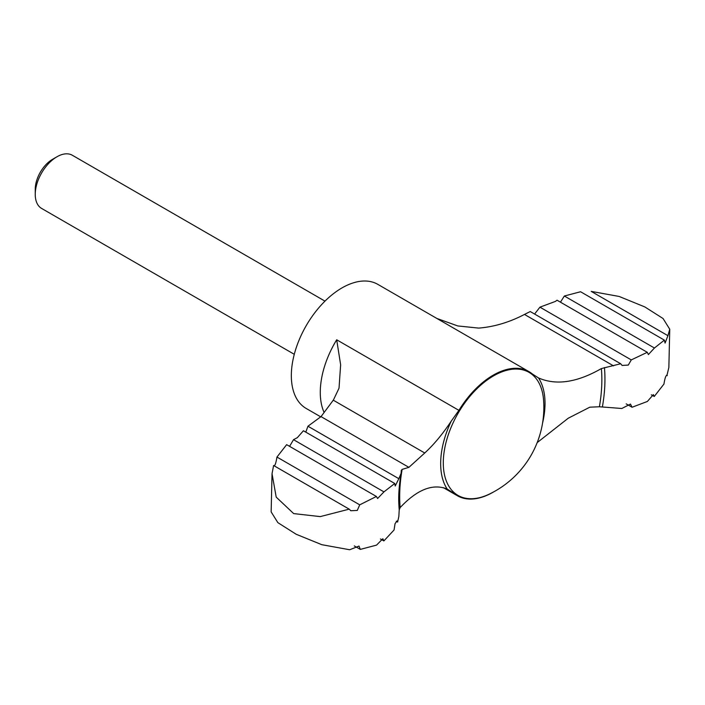 <?xml version="1.0" encoding="UTF-8"?>
<svg xmlns="http://www.w3.org/2000/svg" width="705" height="705" viewBox="0 0 705 705"><rect width="100%" height="100%" fill="white"/><g stroke="black" fill="none" stroke-linecap="round" stroke-linejoin="round"><path stroke-width="1.06" d="M320.652 416.805L306.173 408.451A71.637 41.366 -60 0 1 306.173 325.728A71.637 41.366 -60 0 1 377.818 284.362L528.988 371.641A71.637 41.366 120 0 1 532.372 374.002L538.488 377.933C556.13 385.626 577.087 382.507 601.374 368.574L620.691 363.754L530.248 311.539L524.476 314.439C509.354 322.326 494.09 326.882 478.66 328.098L457.792 325.948L436.862 318.449M289.588 446.353L293.518 439.673L297.351 437.655L303.414 430.755L394.747 483.489L395.214 486.001L398.827 478.686L307.953 426.225L305.944 431.698M307.953 426.225L321.031 416.611L333.447 399.955L339.026 388.182L340.638 364.793L336.69 339.784A71.637 41.366 -60 0 0 324.106 412.46M537.184 442.608L568.239 418.215L589.829 407.182L599.391 406.759L621.81 408.486L630.464 404.08L632.068 407.252L626.19 403.859M294.276 354.307L41.613 208.433A30.703 17.731 -60 0 1 35.25 194.377L35.25 189.248A24.428 14.1 -60 0 1 52.523 159.339L56.964 156.774A30.703 17.731 -60 0 1 72.315 155.25L324.979 301.132M35.25 194.377A30.703 17.731 -60 0 1 56.964 156.774M272.033 473.716L276.21 497.14L293.677 513.601L320.237 516.606L349.213 509.151L273.602 465.494L272.033 473.716L271.143 511.909L277.885 522.661L296.153 534.249L321.824 544.701L349.68 549.75L359.012 546.067L360.308 549.389L376.54 545.124L382.85 538.726L383.864 540.938L394.06 529.984L395.047 523.674L397.1 520.907L397.602 522.061L398.836 516.545L399.224 509.812L400.158 507.565C417.219 489.464 432.896 483.295 447.208 489.059L453.958 493.359A71.637 41.366 120 0 0 457.342 495.721A71.637 41.366 120 0 0 493.165 492.178A71.637 41.366 120 0 0 493.509 491.975M528.988 371.641A71.637 41.366 120 0 0 458.92 410.354L336.69 339.784M400.158 507.565A142.965 82.538 -60 0 1 402.141 469.389L408.909 467.345L424.745 452.989C433.892 444.582 442.74 433.945 451.271 421.088L458.92 410.354M397.602 522.061L396.272 521.295M408.909 467.345L321.031 416.611M398.827 478.686L401.145 473.249L401.26 470.429L402.141 469.389M667.926 335.677L669.75 329.226L663.053 318.51L644.855 306.939L619.131 296.452L591.213 291.385L667.926 335.677L665.079 343.097L664.374 340.127L580.585 291.747L564.352 296.012L560.449 302.172M564.352 296.012L654.434 348.014L648.389 354.571L647.287 352.306L557.029 300.198L555.417 301.414L539.933 307.16L535.157 313.32M539.933 307.16L631.283 359.902L647.287 352.306M293.518 439.673L383.943 491.878L377.589 498.523L376.391 496.47L286.644 444.652L276.959 457.06C275.849 463.793 274.73 466.613 273.602 465.494M383.864 540.938L380.444 538.964M632.068 407.252L647.375 401.462L653.368 394.606L654.249 396.474L651.305 394.782M654.249 396.474L663.934 384.075C665.044 377.334 666.172 374.522 667.3 375.633L666.551 375.201M667.089 374.849L668.86 367.42L669.75 329.226M360.308 549.389L354.298 545.917M654.434 348.014L664.374 340.127M631.283 359.902L628.314 365.067L622.11 365.446L620.691 363.754M383.943 491.878L394.747 483.489M349.213 509.151L350.79 510.728L357.276 510.429L359.726 504.842L376.391 496.47M359.726 504.842L276.959 457.06M613.535 365.86L524.476 314.439M453.958 493.359L444.873 488.116M447.208 489.059A73.796 42.608 -60 0 1 451.271 421.088M538.488 377.933A73.796 42.608 -60 0 1 542.577 423.026M489.34 494.108A71.038 41.013 -60 0 1 443.295 462.894A71.038 41.013 -60 0 1 491.429 377.149A71.038 41.013 -60 0 1 543.581 400.158A96.206 96.206 0 0 1 489.34 494.108M601.374 368.574A142.965 82.538 -60 0 1 599.391 406.759M424.745 452.989L333.271 400.184M604.432 367.552A145.829 84.195 -60 0 1 602.396 406.935M399.224 509.812A145.829 84.195 -60 0 1 398.774 502.471C398.466 493.914 399.25 484.176 401.145 473.249M443.33 487.64L457.342 495.721"/></g></svg>
